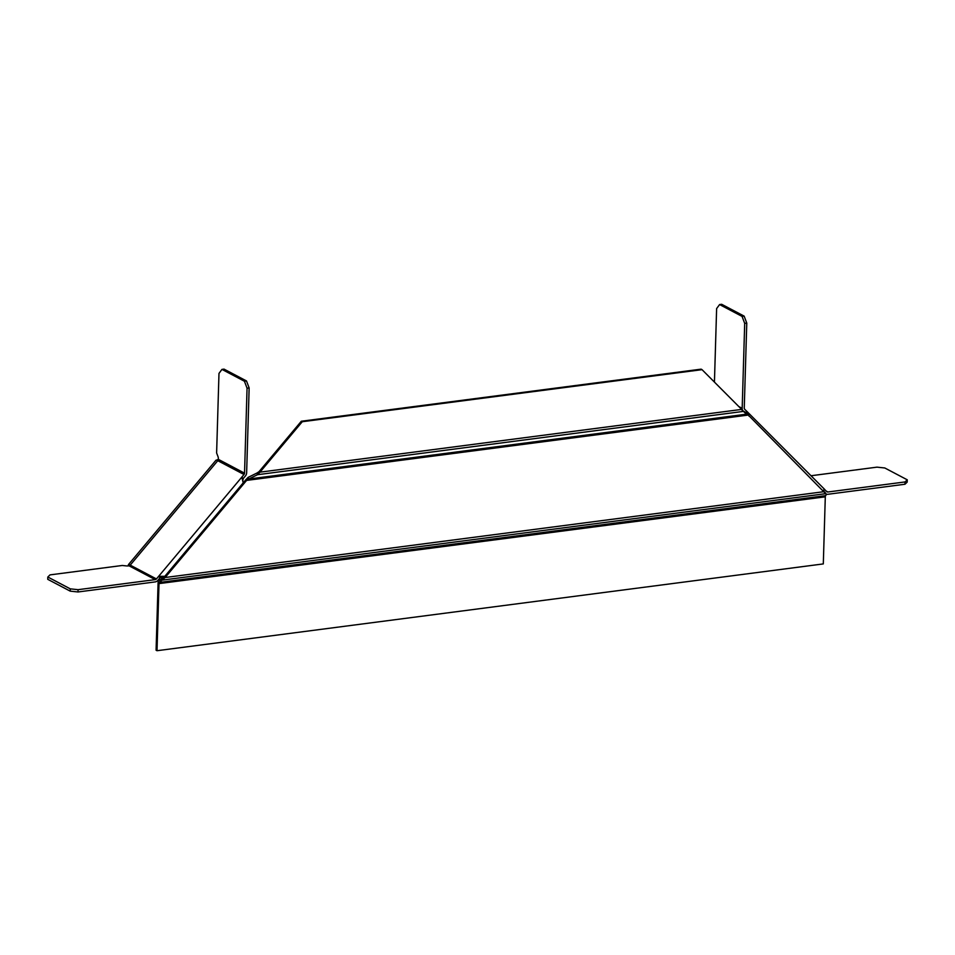 <?xml version="1.0" encoding="UTF-8"?>
<svg xmlns="http://www.w3.org/2000/svg" width="955" height="955" viewBox="0 0 955 955"><rect width="100%" height="100%" fill="white"/><g stroke="black" fill="none" stroke-linecap="round" stroke-linejoin="round"><path stroke-width="1.43" d="M126.323 565.909L122.264 565.479L50.006 574.886L47.822 577.023L70.276 588.853L78.083 589.677L155.247 579.625A1.91 1.588 -62.2 0 0 156.441 578.933L130.202 565.121A10.517 1.468 -140 0 0 128.937 564.584L129.009 565.802A2.865 0.8 -178.3 0 1 126.323 565.909M78.083 589.677L78.012 591.969L70.216 591.145L47.75 579.315L47.822 577.023M70.216 591.145L70.276 588.853M78.012 591.969L155.176 581.917A4.298 3.581 117.8 0 0 157.862 580.365L160.07 577.727L158.649 576.307L156.441 578.933M249.148 387.933L247.059 388.196L244.42 381.224L221.954 369.394L224.043 369.119L246.497 380.95L249.148 387.933L246.629 472.88A4.298 3.581 117.8 0 1 245.435 475.948L243.227 478.574L241.806 477.142L244.014 474.516A1.91 1.588 -62.2 0 0 244.54 473.155L218.301 459.331L216.51 460.167A10.517 1.468 40 0 1 217.776 460.692L244.014 474.516M129.307 564.93L129.009 565.802L155.247 579.625M128.937 564.584A10.517 1.468 -140 0 0 128.412 564.644A10.517 1.468 -140 0 0 128.83 565.838M128.412 564.644L215.985 460.226A10.517 1.468 40 0 1 216.51 460.167M221.954 369.394L218.982 373.417L216.618 452.968L218.003 456.597A2.865 1.373 82.6 0 1 218.301 459.331A1.91 1.588 117.8 0 1 217.776 460.692L130.202 565.121A1.91 1.588 117.8 0 1 129.009 565.802M247.059 388.196L244.54 473.155M246.497 380.95L244.42 381.224M243.215 482.836L241.806 477.142L158.649 576.307L164.821 576.307M243.227 478.574L242.737 481.057M164.535 576.283L160.07 577.727M714.436 382.096L716.62 308.584L719.592 304.561L721.67 304.287L744.136 316.117L746.774 323.1L744.255 408.048A1.91 1.588 -62.2 0 0 744.709 409.277L747.371 411.88L749.102 416.249M719.592 304.561L742.047 316.392L744.136 316.117M742.047 316.392L744.697 323.363L746.774 323.1M744.697 323.363L742.178 408.322A4.298 3.581 117.8 0 0 742.465 410.005M745.795 412.524L746.774 411.354M823.508 490.918L824.666 489.533L826.744 491.61A1.91 1.588 -62.2 0 0 827.901 491.992L826.266 491.121M826.338 494.129A4.298 3.581 117.8 0 0 827.83 494.284L904.994 484.233L905.065 481.941L907.25 479.804L884.784 467.974L876.988 467.15L811.022 475.745M907.25 479.804L907.178 482.096L904.994 484.233M905.065 481.941L827.901 491.992M822.995 490.404L824.666 489.533M742.477 410.483L745.807 412.536L746.44 414.183L742.477 410.483M302.257 421.728L702.032 369.657L701.101 369.155L301.326 421.239L302.257 421.728L259.975 472.164L741.653 409.409L742.62 411.044M826.469 494.499L825.609 495.657A1.91 0.907 -97.4 0 0 825.299 496.815L823.306 563.916L157.014 650.713L156.083 650.224L158.076 583.123A3.82 1.826 -97.4 0 1 158.697 580.819L162.075 578.408L162.708 580.055L825.442 493.711L824.822 492.076L826.469 494.499L745.807 412.536M747.956 415.103L746.44 414.183L248.742 479.028L246.593 480.413L165.155 577.512L164.224 577.023L245.662 479.923L246.593 480.413L747.956 415.103M248.742 479.028L248.121 477.381L256.895 473.059L257.516 474.707L248.742 479.028M245.662 479.923L248.121 477.381M256.895 473.059L259.032 471.663L301.326 421.239M741.653 409.409L702.032 369.657M259.032 471.663L259.975 472.164L257.516 474.707L742.859 411.474M824.237 491.646L165.155 577.512L159.33 582.466A1.91 0.907 82.6 0 0 159.007 583.612L825.299 496.815M162.075 578.408L164.224 577.023M159.557 579.649L160.189 581.297M157.014 650.713L159.007 583.612M742.178 408.322L738.788 406.544M825.609 495.657L159.33 582.466M824.69 489.461L747.371 411.88"/></g></svg>
